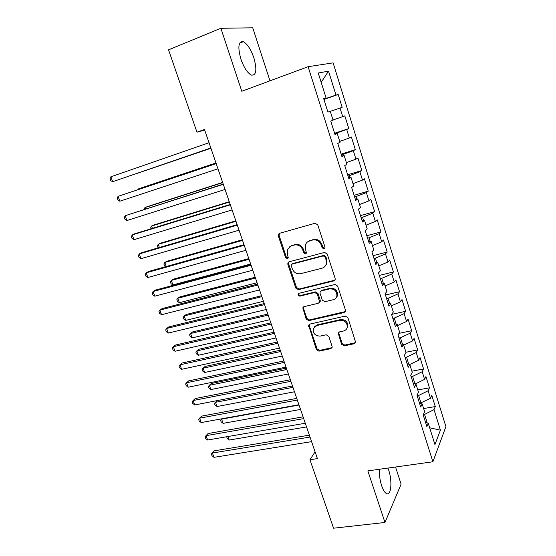 <?xml version="1.0" encoding="UTF-8"?>
<svg xmlns="http://www.w3.org/2000/svg" width="556" height="556" viewBox="0 0 556 556"><rect width="100%" height="100%" fill="white"/><g stroke="black" fill="none" stroke-linecap="round" stroke-linejoin="round"><path stroke-width="0.83" d="M324.03 248.9L324.975 247.997L324.968 247.072L317.733 224.819L315.037 223.283L279.571 233.284L278.361 234.375L278.327 235.883L285.589 257.595L287.417 258.658L288.286 257.866L287.355 254.071L287.403 249.463L291.379 245.842L294.305 245.043C298.231 244.404 301.046 246.03 302.749 249.929L303.687 252.758L305.536 253.828L306.439 252.98L305.508 249.185L305.515 244.723C306.266 242.743 307.649 241.45 309.664 240.845L312.646 240.032C316.656 239.379 319.512 241.019 321.222 244.96L322.153 247.823L324.03 248.9M307.934 241.624L313.327 239.511C317.33 238.858 320.18 240.491 321.882 244.425L322.814 247.281L324.836 248.31M279.459 233.318L279.084 235.376L286.326 257.039L288.175 258.088M289.822 246.516L295.021 244.508C298.94 243.875 301.755 245.495 303.451 249.387L304.382 252.209L306.314 253.251M379.387 469.271C379.122 474.602 379.859 480.036 381.597 485.569C383.098 489.982 384.752 492.658 386.552 493.596C391.188 496.181 392.453 480.968 388.707 470.181L387.942 468.076M253.856 57.796C250.846 49.255 247.337 43.889 243.34 41.707C238.385 41.123 237.572 46.933 240.901 59.131C243.973 67.7 247.462 73.017 251.361 75.095C256.33 75.595 257.164 69.827 253.856 57.796M341.579 344.289L344.206 345.853L354.241 343.74L355.645 342.378L347.896 317.65L345.241 316.086L309.914 324.085L308.622 325.281L316.392 349.62L318.963 351.163L330.764 348.681L332.106 347.417L332.064 346.305L328.77 336.345L326.163 334.795L320.284 336.074C315.321 336.053 312.986 333.614 313.278 328.756L316.774 325.517L340.022 320.284C344.949 320.214 347.354 322.591 347.243 327.414C346.708 329.305 345.471 330.5 343.525 330.994L339.612 331.856L338.243 333.155L341.579 344.289L342.176 343.532L344.796 345.095L355.569 342.635M315.092 451.861L309.949 459.742L317.413 458.617L204.497 129.499L196.956 132.182L204.691 130.055M309.949 459.742L333.565 528.2L384.967 522.48L401.112 484.165L395.531 467.012M269.973 80.828L252.73 27.8L220.871 28.287L241.79 91.267L308.121 66.699L432.895 461.772L367.843 470.89L384.967 522.48M220.871 28.287L168.551 49.838L196.956 132.182M333.795 280.912L335.164 279.585L335.129 278.361L327.213 253.988L324.53 252.438L289.099 261.806L287.862 262.939L287.848 264.343L295.813 288.133L298.412 289.662L333.795 280.912L334.948 280.071M337.631 286.048L345.436 310.074L345.484 311.207L344.088 312.555L308.761 320.631L306.175 319.095L302.805 307.822L304.083 306.648L318.254 303.284L319.582 302.04L317.323 294.061L314.696 292.519L299.941 296.112C298.607 296.119 297.995 295.451 298.113 294.124L299.003 293.311L334.955 284.491L337.631 286.048M308.121 66.699L333.1 62.863L445.912 426.626L432.895 461.772M323.94 99.448L338.173 94.478L335.984 95.09L328.526 71.147L318.247 73.017L326.052 97.863L323.655 98.537L327.922 112.097L330.271 111.304L333.072 120.228L330.75 121.09L334.976 134.517L337.256 133.537L340.029 142.364L337.777 143.42L341.961 156.716L344.164 155.548L346.916 164.291L344.734 165.535L348.876 178.698L351.01 177.343L353.734 186.003L351.621 187.435L355.722 200.466L357.793 198.93L360.49 207.513L358.446 209.119L362.505 222.025L364.507 220.315L367.175 228.808L365.202 230.594L369.226 243.375L371.158 241.492L373.799 249.908L371.894 251.861L375.877 264.524L377.746 262.467L380.367 270.8L378.525 272.926L382.465 285.471L384.272 283.247L386.865 291.504L385.086 293.79L388.998 306.217L390.736 303.826L393.307 312.006L391.591 314.46L395.462 326.768L397.137 324.217L399.681 332.321L398.033 334.934L401.863 347.125L403.482 344.421L406.005 352.448L404.414 355.214L408.208 367.294L409.765 364.43L412.267 372.381L410.731 375.307L414.498 387.275L415.992 384.259L418.466 392.14L416.993 395.212L420.725 407.068L422.164 403.906L424.617 411.711L423.199 414.936L426.897 426.681L428.28 423.366L425.548 422.4M338.173 94.478L342.169 107.329L340.022 108.045L342.704 116.642L332.995 119.985M334.573 133.245L348.786 128.582L344.824 115.856L342.704 116.642M348.786 128.582L346.708 129.478L349.356 137.992L339.73 141.419M341.141 154.123L355.34 149.64L351.413 137.026L349.356 137.992M355.34 149.64L353.324 150.704L355.951 159.141L346.395 162.651M347.646 174.799L361.831 170.497L357.939 158.008L355.951 159.141M361.831 170.497L359.878 171.734L362.484 180.095L353.004 183.682M354.096 195.295L368.26 191.167L364.409 178.789L362.484 180.095M368.26 191.167L366.369 192.571L368.948 200.848L359.544 204.518M360.483 215.596L374.633 211.648L370.817 199.382L368.948 200.848M374.633 211.648L372.805 213.212L375.363 221.42L366.029 225.159M366.814 235.723L380.95 231.942L377.163 219.787L375.363 221.42M380.95 231.942L379.178 233.666L381.715 241.797L372.45 245.613M373.09 255.663L387.205 252.049L383.459 240.004L381.715 241.797M387.205 252.049L385.496 253.932L388.005 261.987L378.817 265.879M379.303 275.422L393.405 271.981L389.693 260.041L388.005 261.987M393.405 271.981L391.758 274.011L394.246 281.996L385.127 285.958M385.468 295.007L399.549 291.726L395.872 279.897L394.246 281.996M399.549 291.726L397.957 293.915L400.424 301.825L391.375 305.856M391.626 314.404L405.637 311.297L401.995 299.573L400.424 301.825M405.637 311.297L404.101 313.633L406.547 321.472L397.568 325.573M399.027 333.357L411.676 330.695L408.062 319.075L406.547 321.472M411.676 330.695L410.196 333.176L412.615 340.939L403.705 345.116M405.943 352.261L417.66 349.919L414.074 338.402L412.615 340.939M417.66 349.919L416.229 352.539L418.633 360.239L409.786 364.479M411.892 371.186L423.589 368.969L420.037 357.557L418.633 360.239M423.589 368.969L422.212 371.735L424.589 379.366L415.117 384.008M417.778 389.944L429.461 387.859L425.945 376.544L424.589 379.366M429.461 387.859L428.141 390.757L430.497 398.318L420.093 403.239M423.623 408.542L435.285 406.575L431.797 395.365L430.497 398.318M435.285 406.575L434.021 409.612L440.421 430.163L434.938 444.578L428.28 423.366M422.164 403.906L419.46 403.037M427.244 423.005L424.548 414.422L423.338 414.623M434.021 409.612L424.548 414.422M440.421 430.163L429.663 427.786M415.992 384.259L413.31 383.501M420.989 403.086L418.605 395.497L417.167 395.754M428.141 390.757L418.605 395.497M409.765 364.43L407.103 363.777M414.978 383.974L412.601 376.405L411.162 376.669M422.212 371.735L412.601 376.405M403.482 344.421L400.841 343.879M408.764 364.187L406.547 357.14L405.109 357.425M416.229 352.539L406.547 357.14M397.137 324.217L394.524 323.787M402.488 344.213L400.438 337.7L398.993 337.999M410.196 333.176L400.438 337.7M390.736 303.826L388.144 303.513M396.15 324.058L394.273 318.081L392.828 318.4M404.101 313.633L394.273 318.081M384.272 283.247L381.708 283.046M389.756 303.708L388.053 298.287L386.608 298.621M397.957 293.915L388.053 298.287M377.746 262.467L375.203 262.383M383.299 283.171L381.777 278.306L380.325 278.66M391.758 274.011L381.777 278.306M371.158 241.492L368.642 241.526M376.787 262.439L375.439 258.151L373.986 258.519M385.496 253.932L375.439 258.151M364.507 220.315L362.019 220.475M370.206 241.506L369.045 237.801L367.592 238.19M379.178 233.666L369.045 237.801M357.793 198.93L355.333 199.215M310.039 240.56L309.101 240.817M363.568 220.378L362.588 217.264L361.136 217.667M372.805 213.212L362.588 217.264M351.01 177.343L348.577 177.753M356.862 199.041L356.076 196.539L354.617 196.963M366.369 192.571L356.076 196.539M344.164 155.548L341.759 156.09M350.092 177.503L349.502 175.613L348.042 176.057M359.878 171.734L349.502 175.613M337.256 133.537L334.879 134.211M343.26 155.749L342.864 154.499L341.405 154.957M353.324 150.704L342.864 154.499M336.359 133.787L336.165 133.176L334.705 133.655M346.708 129.478L336.165 133.176M326.052 97.863L323.724 98.759M340.022 108.045L330.285 111.353M335.984 95.09L323.849 99.156M325.309 98.641L325.17 98.204M328.526 71.147L321.18 82.351M337.242 296.258L336.825 296.355M288.849 261.89L288.578 263.773L296.515 287.508L299.107 289.037L334.42 280.293M325.142 257.004L323.265 255.927L292.178 264.093L291.302 264.892L291.295 265.865L292.275 268.805C293.957 272.635 296.744 274.261 300.636 273.691L321.882 268.256C324.03 267.638 325.469 266.261 326.184 264.128L326.122 260.006L325.142 257.004L325.795 256.441L323.926 255.364L323.265 255.927M292.122 264.107L292.894 263.516L323.926 255.364M324.76 266.581L326.838 263.544L326.768 259.437L326.122 260.006M325.795 256.441L326.768 259.437M303.639 306.815L303.513 308.42L306.849 318.4L309.428 319.936L345.345 311.575M319.415 302.422L320.235 301.38L320.207 300.15L317.983 293.415L315.363 291.879L300.636 295.472L299.941 296.112M298.871 293.353L298.815 293.492C298.697 294.812 299.302 295.472 300.636 295.472M333.204 299.74C335.073 299.239 336.297 298.058 336.866 296.209C337.096 291.212 334.691 288.766 329.645 288.877L321.375 290.892L320.047 292.15L320.075 293.394L322.299 300.157L324.933 301.7L333.204 299.74M335.991 297.974L337.485 295.556C337.714 290.566 335.317 288.126 330.285 288.244L329.645 288.877M320.888 291.087L322.028 290.253L330.285 288.244M338.951 332.14L338.896 333.537L342.176 343.532M346.583 328.937L347.834 326.685C347.945 321.875 345.547 319.505 340.633 319.582L340.022 320.284M314.668 326.574L317.427 324.808L340.633 319.582M309.407 324.287L309.317 325.788L317.038 348.862L319.603 350.398L332.029 347.646M133.002 174.758L210.939 148.271M132.794 174.827L210.926 148.237M210.835 147.965L112.68 181.701L110.88 176.801L209.035 142.725M210.842 148L112.68 181.701L110.804 180.707L110.088 178.754L110.88 176.801M215.978 162.971L140.571 188.15L138.173 189.019L138.347 189.499M216.006 163.04L138.173 189.019L137.888 189.652M222.657 182.431L147.264 206.644L144.914 207.61L145.422 209M222.727 182.632L144.914 207.61L144.08 209.431M216.18 163.54L118.06 196.344L216.201 163.617M119.846 201.202L117.962 200.16L117.246 198.221L118.06 196.344L119.846 201.202L217.987 168.809M223.227 184.099L125.176 215.707L223.303 184.321M126.949 220.523L125.051 219.439L124.349 217.514L125.176 215.707L126.949 220.523L225.069 189.464M229.274 201.717L153.901 224.985L151.593 226.042L152.427 228.335M229.385 202.043L151.593 226.042L150.718 227.731L151.086 228.745M235.834 220.843L160.482 243.174L158.224 244.32L159.377 247.503M235.994 221.295L158.224 244.32L157.327 245.947L158.154 247.865M230.219 204.462L134.747 233.763L132.238 234.91L230.344 204.83M133.996 239.685L132.085 238.552L131.39 236.647L132.238 234.91L133.996 239.685L232.088 209.925M237.141 224.645L141.697 252.695L139.236 253.946L237.315 225.152M140.974 258.679L139.063 257.504L138.368 255.614L139.236 253.946L140.974 258.679L239.045 230.205M242.34 239.803L167.015 261.216L164.791 262.453L166.265 266.505M242.541 240.38L164.791 262.453L163.881 264.017L164.534 265.817L165.862 266.616M244.001 244.647L148.591 271.474L146.172 272.822L244.223 245.293M147.896 277.513L145.971 276.29L145.283 274.421L146.172 272.822L147.896 277.513L245.94 250.297M248.789 258.603L173.486 279.112L171.311 280.433L172.93 284.908L250.645 264.01M249.032 259.305L171.311 280.433L170.386 281.934L171.033 283.72L172.93 284.908M250.805 264.468L155.416 290.093L153.053 291.532L251.069 265.247M154.763 296.188L152.824 294.916L152.142 293.061L153.053 291.532L154.763 296.188L252.771 270.209M255.183 277.242L179.915 296.862L177.774 298.266L179.386 302.707L257.067 282.726M255.468 278.063L177.774 298.266L176.836 299.712L177.475 301.477L179.386 302.707M261.529 295.722L186.281 314.467L184.189 315.961L185.787 320.36L263.433 301.289M261.848 296.661L184.189 315.961L183.23 317.344L183.869 319.095L185.787 320.36M267.811 314.05L192.605 331.932L190.548 333.51L192.133 337.874L269.75 319.693M268.173 315.106L190.548 333.51L189.575 334.83L190.208 336.575L192.133 337.874M274.052 332.224L198.874 349.258L196.859 350.912L198.429 355.242L276.012 337.944M274.449 333.391L196.859 350.912L195.872 352.177L196.497 353.908L198.429 355.242M280.231 350.252L205.095 366.446L203.121 368.183L204.677 372.478L282.219 356.035M280.669 351.524L203.121 368.183L202.113 369.386L202.738 371.102L204.677 372.478M286.368 368.121L211.266 383.494L209.327 385.308L210.877 389.575L288.376 373.979M286.84 369.511L209.327 385.308L208.312 386.462L208.924 388.164L210.877 389.575M292.956 387.344L215.492 402.308L217.021 406.533L294.478 391.778M217.187 400.605L214.456 403.399L215.068 405.088L217.021 406.533M299.024 405.032L221.601 419.161L223.123 423.359L300.539 409.431M221.969 418.772L220.551 420.204L221.913 418.779M223.123 423.359L221.156 421.879L220.551 420.204M227.897 436.543L229.169 440.046L306.544 426.932M229.169 440.046L227.202 438.531L226.716 436.745M257.539 284.116L162.192 308.552L159.871 310.088L257.859 285.026M161.567 314.696L159.621 313.389L158.946 311.548L159.871 310.088L161.567 314.696L259.541 289.94M264.225 303.583L168.913 326.858L166.633 328.478L264.58 304.625M168.315 333.058L166.362 331.703L165.688 329.882L166.633 328.478L168.315 333.058L266.255 309.497M270.841 322.876L175.571 345.012L173.34 346.722L271.245 324.051M175.008 351.26L173.041 349.87L172.381 348.056L173.34 346.722L175.008 351.26L272.899 328.881M277.402 342.003L182.173 363.012L179.984 364.812L277.847 343.302M181.638 369.309L179.671 367.877L179.011 366.084L179.984 364.812L181.638 369.309L279.494 348.091M347.222 327.484L347.702 327.136M283.907 360.962L188.727 380.86L186.58 382.75L284.394 362.387M188.22 387.205L186.239 385.739L185.586 383.96L186.58 382.75L188.22 387.205L286.027 367.127M290.357 379.755L195.219 398.562L193.12 400.535L290.885 381.298M194.746 404.956L192.758 403.447L192.105 401.682L193.12 400.535L194.746 404.956L292.498 386.003M296.744 398.388L201.661 416.117L199.604 418.175L297.321 400.049M201.216 422.56L199.222 421.017L198.575 419.266L199.604 418.175L201.216 422.56L298.919 404.712M303.083 416.854L208.048 433.534L206.033 435.668L303.694 418.633M207.631 440.018L205.63 438.434L204.99 436.703L206.033 435.668L207.631 440.018L305.279 423.255M204.99 436.703L208.048 433.534M309.365 435.16L214.387 450.805L212.413 453.022L310.012 437.058M213.997 457.338L211.989 455.718L211.356 453.995L212.413 453.022L213.997 457.338L311.589 441.638M211.356 453.995L214.387 450.805M321.882 244.425L321.222 244.96M313.327 239.511L312.646 240.032M310.352 240.324L309.664 240.845M304.382 252.209L303.687 252.758M303.451 249.387L302.749 249.929M295.021 244.508L294.305 245.043M292.102 245.307L291.379 245.842M286.326 257.039L285.589 257.595M279.084 235.376L278.327 235.883M322.814 247.281L322.153 247.823M299.107 289.037L298.412 289.662M296.515 287.508L295.813 288.133M288.578 263.773L287.848 264.343M292.894 263.516L292.178 264.093M344.685 311.86L344.088 312.555M309.428 319.936L308.761 320.631M306.849 318.4L306.175 319.095M303.513 308.42L302.825 309.087M320.207 300.15L319.554 300.81M317.983 293.415L317.323 294.061M315.363 291.879L314.696 292.519M322.028 290.253L321.375 290.892M338.896 333.537L338.291 334.274M317.427 324.808L316.774 325.517M331.383 347.917L330.764 348.681M319.603 350.398L318.963 351.163M317.038 348.862L316.392 349.62M309.317 325.788L308.649 326.497M354.811 342.982L354.241 343.74M344.796 345.095L344.206 345.853M239.636 43.18L243.34 41.707M279.112 233.867L278.361 234.375M288.585 262.369L287.862 262.939M326.838 263.544L326.184 264.128M303.493 307.155L302.805 307.822M320.235 301.38L319.582 302.04M298.815 293.492L298.113 294.124M337.485 295.556L336.866 296.209M338.847 332.425L338.243 333.155M347.834 326.685L347.243 327.414M309.289 324.579L308.622 325.281"/></g></svg>
